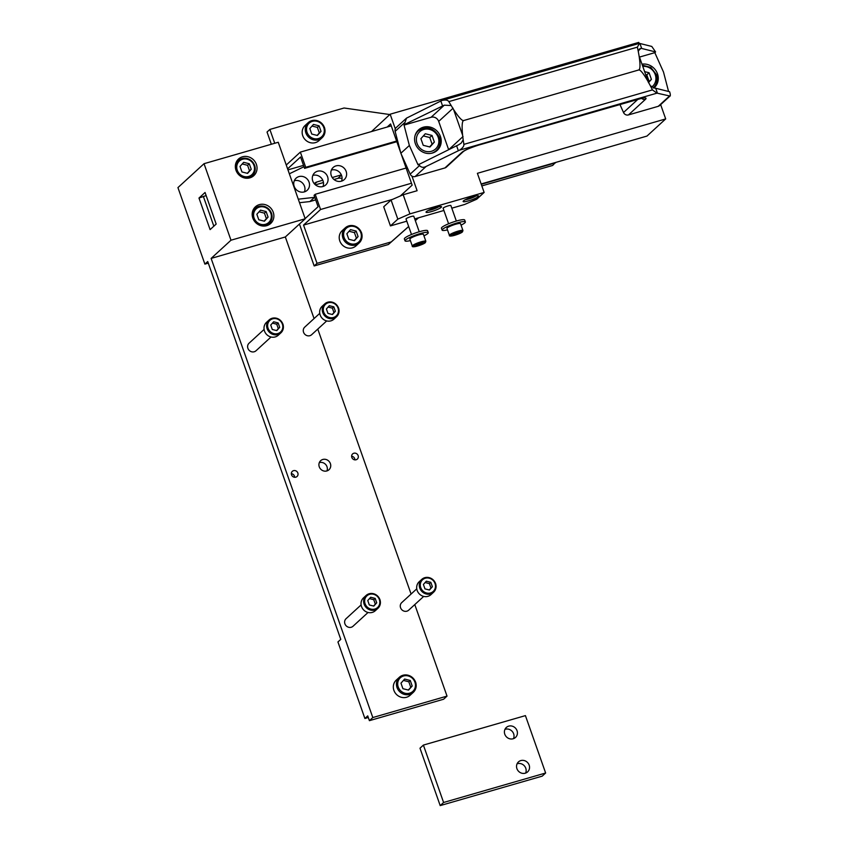 <?xml version="1.0" encoding="UTF-8"?>
<svg xmlns="http://www.w3.org/2000/svg" width="848" height="848" viewBox="0 0 848 848"><rect width="100%" height="100%" fill="white"/><g stroke="black" fill="none" stroke-linecap="round" stroke-linejoin="round"><path stroke-width="1.27" d="M198.983 198.05L205.057 192.485L216.176 224.052L210.103 229.617L198.983 198.05L206.149 195.57M314.067 318.562L285.331 236.974L305.185 218.784L278.239 142.263L204.029 163.696L177.942 187.599L204.887 264.12L207.728 261.523L340.779 639.36L337.939 641.957L364.894 718.479L367.725 715.882L369.41 720.662L372.813 717.546L447.023 696.113L414.789 604.571M204.029 163.696L230.985 240.217L305.185 218.784M372.813 717.546L211.131 258.407L230.985 240.217M369.41 720.662L443.621 699.229L447.023 696.113M411.079 594.045L317.777 329.088M211.131 258.407L285.331 236.974M252.831 218.106A11.3 10.473 47.5 0 0 270.66 223.48A11.3 10.473 47.5 0 0 273.236 212.212A11.3 10.473 47.5 0 0 255.396 206.827A11.3 10.473 47.5 0 0 252.831 218.106M235.988 170.278A11.3 10.473 47.5 0 0 253.817 175.653A11.3 10.473 47.5 0 0 256.393 164.385A11.3 10.473 47.5 0 0 238.553 159A11.3 10.473 47.5 0 0 235.988 170.278M269.208 223.416A11.3 10.473 -132.5 0 1 268.413 225.017M253.669 208.926A11.3 10.473 -132.5 0 1 255.343 208.279M266.124 211.576L260.516 210.156L256.849 214.258L258.799 219.78L264.406 221.201L268.074 217.099L266.124 211.576L264.428 213.134L259.064 211.777M264.428 213.134L266.367 218.657L268.074 217.099M266.367 218.657L264.152 221.137M252.365 175.589A11.3 10.473 -132.5 0 1 251.57 177.2M236.825 161.099A11.3 10.473 -132.5 0 1 238.5 160.452M249.28 163.749L243.673 162.328L240.005 166.431L241.956 171.953L247.563 173.374L251.231 169.271L249.28 163.749L247.584 165.307L242.221 163.95M247.584 165.307L249.524 170.83L251.231 169.271M249.524 170.83L247.309 173.31M297.839 473.004A3.487 3.233 47.5 0 0 292.327 471.34A3.487 3.233 47.5 0 0 291.532 474.827A3.487 3.233 47.5 0 0 297.044 476.491A3.487 3.233 47.5 0 0 297.839 473.004M358.132 455.588A3.487 3.233 47.5 0 0 352.62 453.924A3.487 3.233 47.5 0 0 351.825 457.411A3.487 3.233 47.5 0 0 357.337 459.075A3.487 3.233 47.5 0 0 358.132 455.588M330.391 463.602A6.159 5.713 47.5 0 0 320.671 460.665A6.159 5.713 47.5 0 0 319.261 466.813A6.159 5.713 47.5 0 0 328.992 469.75A6.159 5.713 47.5 0 0 330.391 463.602M415.573 682.163A10.271 9.519 -132.5 0 1 413.241 692.413C416.071 689.562 416.866 686.127 415.615 682.089C411.545 674.711 406.128 673.1 399.366 677.266L396.249 680.128A10.271 9.519 47.5 0 0 393.907 690.378A10.271 9.519 47.5 0 0 410.114 695.265L413.241 692.413A10.271 9.519 -132.5 0 1 397.023 687.516A10.271 9.519 -132.5 0 1 399.366 677.266A10.271 9.519 -132.5 0 1 415.541 682.057M319.749 313.357L304.729 327.127A5.13 4.759 47.5 0 0 303.552 332.246A5.13 4.759 47.5 0 0 311.661 334.695L326.692 320.926M264.099 329.427L249.068 343.196A5.13 4.759 47.5 0 0 247.902 348.327A5.13 4.759 47.5 0 0 256.011 350.765L271.031 336.995M416.76 588.841L401.74 602.599A5.13 4.759 47.5 0 0 400.563 607.73A5.13 4.759 47.5 0 0 408.672 610.178L423.703 596.409M361.11 604.91L346.079 618.68A5.13 4.759 47.5 0 0 344.913 623.81A5.13 4.759 47.5 0 0 353.022 626.248L368.043 612.479M364.894 718.479L368.297 717.493M291.33 473.672A3.487 3.233 -132.5 0 1 294.638 477.276M351.623 456.256A3.487 3.233 -132.5 0 1 354.93 459.86M319.325 462.616A6.159 5.713 -132.5 0 1 326.936 470.926M208.29 263.145L204.887 264.12M410.252 680.478L404.634 679.057L400.977 683.159L402.917 688.682L408.524 690.102L412.192 686L410.252 680.478L408.831 681.781L403.425 680.414M408.831 681.781L410.771 687.304L412.192 686M410.771 687.304L408.323 690.049M320.162 315A8.724 8.088 47.5 0 0 333.942 319.155L336.55 316.76A8.724 8.088 -132.5 0 1 322.77 312.605A8.724 8.088 -132.5 0 1 324.752 303.891A8.724 8.088 -132.5 0 1 338.532 308.047A8.724 8.088 -132.5 0 1 336.55 316.76C338.956 314.343 339.624 311.428 338.575 307.994C335.108 301.718 330.497 300.351 324.752 303.891L322.145 306.287A8.724 8.088 47.5 0 0 320.162 315M333.815 306.838L329.321 305.704L326.395 308.979L327.943 313.4L332.437 314.534L335.373 311.258L333.815 306.838L332.395 308.142L328.112 307.05M332.395 308.142L333.953 312.552L335.373 311.258M333.953 312.552L332.225 314.481M282.882 324.127A8.724 8.088 -132.5 0 1 280.9 332.84C283.306 330.423 283.974 327.498 282.914 324.063C279.458 317.799 274.847 316.431 269.102 319.972L266.495 322.357A8.724 8.088 47.5 0 0 264.502 331.07A8.724 8.088 47.5 0 0 278.282 335.225L280.9 332.84A8.724 8.088 -132.5 0 1 267.12 328.685A8.724 8.088 -132.5 0 1 269.102 319.972A8.724 8.088 -132.5 0 1 282.85 324.042M278.155 322.918L273.671 321.774L270.735 325.06L272.293 329.48L276.787 330.614L279.713 327.339L278.155 322.918L276.745 324.212L272.462 323.13M276.745 324.212L278.292 328.632L279.713 327.339M278.292 328.632L276.575 330.561M435.554 583.53A8.724 8.088 -132.5 0 1 433.561 592.243C435.967 589.826 436.646 586.911 435.586 583.477C432.12 577.202 427.519 575.834 421.774 579.375L419.156 581.77A8.724 8.088 47.5 0 0 417.174 590.484A8.724 8.088 47.5 0 0 430.954 594.639L433.561 592.243A8.724 8.088 -132.5 0 1 419.781 588.088A8.724 8.088 -132.5 0 1 421.774 579.375A8.724 8.088 -132.5 0 1 435.522 583.445M430.826 582.322L426.332 581.187L423.406 584.463L424.965 588.883L429.448 590.017L432.385 586.742L430.826 582.322L429.406 583.625L425.124 582.534M429.406 583.625L430.964 588.035L432.385 586.742M430.964 588.035L429.236 589.964M361.524 606.553A8.724 8.088 47.5 0 0 375.304 610.708L377.911 608.323A8.724 8.088 -132.5 0 1 364.131 604.168A8.724 8.088 -132.5 0 1 366.113 595.455A8.724 8.088 -132.5 0 1 379.893 599.61A8.724 8.088 -132.5 0 1 377.911 608.323C380.317 605.907 380.985 602.981 379.925 599.547C376.47 593.282 371.859 591.915 366.113 595.455L363.506 597.84A8.724 8.088 47.5 0 0 361.524 606.553M375.176 598.402L370.682 597.257L367.756 600.543L369.304 604.963L373.798 606.097L376.724 602.811L375.176 598.402L373.756 599.695L369.474 598.614M373.756 599.695L375.314 604.115L376.724 602.811M375.314 604.115L373.586 606.044M213.844 226.183L203.35 196.386M287.96 169.865L303.531 165.371M322.802 180.242L317.025 181.917A6.773 6.286 47.5 0 0 314.248 183.666M341.352 174.889L332.225 177.529M271.339 144.255L267.035 132.034L269.865 129.437L274.741 143.27M286.253 165.031L300.351 152.11L305.715 167.31L304.58 168.349L300.574 156.975L287.599 168.858M305.121 218.593L318.085 206.711L314.078 195.326L315.212 194.287L320.565 209.498L303.552 225.091L317.025 263.346L391.225 241.913L408.672 226.469M299.439 224.052L314.184 265.943L317.025 263.346M389.783 114.544L344.076 108.003L269.865 129.437M324.413 127.529A10.271 9.519 -132.5 0 1 322.081 137.779C324.911 134.927 325.706 131.493 324.455 127.454C320.385 120.077 314.968 118.476 308.206 122.631L305.089 125.493A10.271 9.519 47.5 0 0 302.747 135.744A10.271 9.519 47.5 0 0 318.954 140.641L322.081 137.779A10.271 9.519 -132.5 0 1 305.863 132.882A10.271 9.519 -132.5 0 1 308.206 122.631A10.271 9.519 -132.5 0 1 324.381 127.423M300.351 152.11L391.257 125.854M481.834 185.913L552.673 165.445L555.387 162.53M303.552 225.091L392.571 199.375M481.261 184.292L555.504 162.848M418.424 217.83L415.308 220.586M361.471 232.744A10.271 9.519 -132.5 0 1 359.128 242.994C361.969 240.154 362.753 236.709 361.513 232.67C357.443 225.292 352.026 223.692 345.263 227.858L342.136 230.709A10.271 9.519 47.5 0 0 339.804 240.959A10.271 9.519 47.5 0 0 356.012 245.856L359.128 242.994A10.271 9.519 -132.5 0 1 342.921 238.108A10.271 9.519 -132.5 0 1 345.263 227.858A10.271 9.519 -132.5 0 1 361.428 232.638M320.565 209.498L411.471 183.242M315.212 194.287L406.107 168.031M305.715 167.31L396.61 141.054M304.58 168.349L396.843 141.701M314.184 265.943L388.395 244.51L408.694 226.533M415.329 220.65L418.573 217.788M342.073 178.589A6.773 6.286 -132.5 0 0 337.917 178.366L333.985 179.5M323.459 182.543L315.435 184.864M388.395 244.51L391.225 241.913M356.139 231.069L350.531 229.638L346.864 233.741L348.814 239.263L354.422 240.684L358.089 236.592L356.139 231.069L354.443 232.628L349.079 231.271M354.443 232.628L356.383 238.15L358.089 236.592M356.383 238.15L354.167 240.62M319.092 125.843L313.484 124.423L309.817 128.525L311.757 134.048L317.375 135.468L321.032 131.366L319.092 125.843L317.385 127.401L312.032 126.045M317.385 127.401L319.336 132.924L321.032 131.366M319.336 132.924L317.12 135.404M516.92 768.659A6.773 6.286 47.5 0 0 527.615 771.881A6.773 6.286 47.5 0 0 529.163 765.119A6.773 6.286 47.5 0 0 518.467 761.896A6.773 6.286 47.5 0 0 516.92 768.659M517.079 763.804A6.773 6.286 -132.5 0 1 525.601 773.1M525.421 715.617L545.635 773.005L443.599 802.484L423.396 745.085L525.421 715.617M517.036 730.69A6.773 6.286 47.5 0 0 506.341 727.457A6.773 6.286 47.5 0 0 504.793 734.22A6.773 6.286 47.5 0 0 515.489 737.453A6.773 6.286 47.5 0 0 517.036 730.69M545.635 773.005L542.232 776.132L440.197 805.6L419.993 748.212L423.396 745.085M443.599 802.484L440.197 805.6M504.952 729.365A6.773 6.286 -132.5 0 1 513.475 738.661M431.166 209.096L435.543 207.548M426.364 211.618A8.215 1.283 160.6 0 0 426.035 212.201A8.215 1.283 160.6 0 0 432.851 211.152A8.215 1.283 160.6 0 0 441.204 207.336A8.215 1.283 160.6 0 0 441.532 206.753A8.215 1.283 160.6 0 0 434.717 207.802A8.215 1.283 160.6 0 0 426.364 211.618M409.934 213.876L403.192 194.743L391.076 200.022L383.709 206.785L390.44 225.907L397.818 219.155L409.934 213.876L484.134 192.443L477.392 173.31L665.691 118.921L646.971 136.072L481.145 183.974M451.814 208.184L464.651 204.474L476.756 199.195L484.134 192.443M390.44 225.907L406.807 221.18M414.714 218.901L443.917 210.463M463.464 200.902A8.215 1.283 160.6 0 0 463.135 201.485A8.215 1.283 160.6 0 0 469.951 200.435A8.215 1.283 160.6 0 0 478.304 196.619A8.215 1.283 160.6 0 0 478.632 196.036A8.215 1.283 160.6 0 0 471.827 197.086A8.215 1.283 160.6 0 0 463.464 200.902M419.241 231.758L413.782 216.251A4.102 0.647 160.6 0 0 410.379 216.781A4.102 0.647 160.6 0 0 406.203 218.689A4.102 0.647 160.6 0 0 406.033 218.985L411.492 234.483M456.341 221.042L450.882 205.534A4.102 0.647 160.6 0 0 447.479 206.064A4.102 0.647 160.6 0 0 443.303 207.972A4.102 0.647 160.6 0 0 443.133 208.269L448.592 223.766M397.818 219.155L391.076 200.022M403.192 194.743L417.11 190.726L411.958 176.108M400.298 196.005L412.139 185.15L401.157 153.944M400.659 152.555L390.578 123.935L387.229 127.009M371.509 131.557L390.154 114.204L395.306 128.832M390.154 114.204L638.745 42.4L639.116 43.449L442.02 100.446C445.613 99.651 447.871 100.043 448.815 101.622L453.574 109.519C459.012 117.777 462.489 121.412 464.004 120.437C462.139 120.416 461.672 125.334 462.605 135.192L463.188 139.878L461.121 143.174L458.323 144.966A16.43 2.576 160.6 0 0 456.606 145.771L418.053 164.883L409.361 145.474L404.04 125.091L431.102 117.268A6.159 5.713 -132.5 0 1 438.692 121.402L448.634 149.651M660.656 104.622L665.691 118.921M289.348 173.808L303.997 166.696M298.284 199.185L314.778 197.308M346.143 171.381A8.215 7.611 47.5 0 0 333.179 167.469A8.215 7.611 47.5 0 0 331.303 175.674A8.215 7.611 47.5 0 0 344.277 179.585A8.215 7.611 47.5 0 0 346.143 171.381M309.043 182.097A8.215 7.611 47.5 0 0 296.079 178.186A8.215 7.611 47.5 0 0 294.203 186.39A8.215 7.611 47.5 0 0 307.177 190.302A8.215 7.611 47.5 0 0 309.043 182.097M327.593 176.744A8.215 7.611 47.5 0 0 314.629 172.833A8.215 7.611 47.5 0 0 312.753 181.027A8.215 7.611 47.5 0 0 325.727 184.938A8.215 7.611 47.5 0 0 327.593 176.744M299.524 202.704L309.891 201.559L315.679 199.895M331.377 170.066A8.215 7.611 -132.5 0 1 341.606 175.536A8.215 7.611 -132.5 0 1 341.532 181.143M294.277 180.783A8.215 7.611 -132.5 0 1 304.506 186.263A8.215 7.611 -132.5 0 1 304.432 191.86M312.827 175.419A8.215 7.611 -132.5 0 1 323.056 180.9A8.215 7.611 -132.5 0 1 322.982 186.507M314.438 197.404L309.891 201.559M432.024 135.457L425.293 133.751L420.894 138.669L423.226 145.294L429.957 147.001L434.356 142.082L432.024 135.457L429.756 137.535L423.353 135.913M429.756 137.535L432.088 144.16L434.356 142.082M432.088 144.16L429.618 146.916M648.466 82.68L651.402 79.383L649.07 72.758L644.607 71.624M645.635 74.539L646.801 74.836L649.07 72.758M646.801 74.836L649.133 81.461L651.402 79.383M649.133 81.461L648.36 82.341M468.266 198.379L472.643 196.831M428.272 232.659L427.593 230.741A12.317 1.929 160.6 0 0 417.375 232.331A12.317 1.929 160.6 0 0 404.846 238.055A12.317 1.929 160.6 0 0 404.348 238.924L405.026 240.843A12.317 1.929 -19.4 0 1 405.514 239.963A12.317 1.929 -19.4 0 1 418.053 234.239A12.317 1.929 -19.4 0 1 428.272 232.659A12.317 1.929 -19.4 0 1 427.774 233.539A12.317 1.929 -19.4 0 1 423.947 235.839M410.39 240.609A12.317 1.929 -19.4 0 1 405.026 240.843M410.156 238.627A7.187 1.124 160.6 0 0 409.87 239.136L412.298 246.026A7.187 1.124 -19.4 0 1 412.584 245.517A7.187 1.124 -19.4 0 1 419.887 242.178A7.187 1.124 -19.4 0 1 425.855 241.245L423.428 234.366A7.187 1.124 160.6 0 0 417.46 235.288A7.187 1.124 160.6 0 0 410.156 238.627M422.611 243.143L416.071 245.655L422.611 243.143M421.382 243.334L421.636 244.044M418.032 244.383L418.361 245.305M465.372 221.943L464.693 220.024A12.317 1.929 160.6 0 0 454.475 221.614A12.317 1.929 160.6 0 0 441.946 227.338A12.317 1.929 160.6 0 0 441.458 228.207L442.126 230.126A12.317 1.929 -19.4 0 1 442.614 229.246A12.317 1.929 -19.4 0 1 455.153 223.522A12.317 1.929 -19.4 0 1 465.372 221.943A12.317 1.929 -19.4 0 1 464.884 222.812A12.317 1.929 -19.4 0 1 461.047 225.123M447.49 229.893A12.317 1.929 -19.4 0 1 442.126 230.126M447.256 227.911A7.187 1.124 160.6 0 0 446.97 228.419L449.398 235.309A7.187 1.124 -19.4 0 1 449.684 234.79A7.187 1.124 -19.4 0 1 456.998 231.462A7.187 1.124 -19.4 0 1 462.955 230.529L460.528 223.649A7.187 1.124 160.6 0 0 454.57 224.572A7.187 1.124 160.6 0 0 447.256 227.911M459.722 232.426L453.171 234.938L459.722 232.426M458.482 232.617L458.736 233.327M455.132 233.666L455.461 234.589M418.827 164.173L419.537 165.561C421.339 167.554 423.555 167.84 426.173 166.42L458.355 150.743A16.43 2.576 -19.4 0 1 459.531 150.181C462.658 148.071 464.1 146.132 463.867 144.372L463.188 139.878M463.867 144.372L652.441 89.909L656.967 93.153A16.43 2.576 -19.4 0 1 657.454 93.238L670.015 96.047L659.67 105.523A4.102 3.805 47.5 0 1 658.249 106.318L669.305 96.195C670.323 96.566 670.577 95.57 670.058 93.195L669.602 91.732L655.705 88.256A16.43 2.576 160.6 0 0 654.963 88.16L650.374 85.807L648.126 81.599C643.144 72.917 639.89 69.07 638.353 70.077L464.004 120.437M619.856 104.315L623.524 112.498A4.102 3.805 47.5 0 0 628.453 114.925L658.249 106.318M404.04 125.091L406.51 118.137L396.175 127.603A4.102 3.805 47.5 0 0 395.136 131.366L400.85 153.265L410.188 174.126A4.102 3.805 47.5 0 0 415.117 176.543L444.914 167.946A4.102 3.805 47.5 0 0 446.334 167.141L463.358 151.559A4.102 3.805 -132.5 0 1 461.927 152.354A14.31 2.237 160.6 0 1 478.813 144.997L636.498 99.449A14.31 2.237 160.6 0 1 645.466 99.333L628.453 114.925M652.441 89.909L650.374 85.807M432.459 153.032A13.865 12.847 47.5 0 0 437.271 150.34A13.865 12.847 47.5 0 0 439.169 133.825A13.865 12.847 47.5 0 0 423.364 127.2A13.865 12.847 47.5 0 0 418.541 129.892A13.865 12.847 47.5 0 0 416.644 146.407A13.865 12.847 47.5 0 0 432.459 153.032M400.85 153.265L409.361 145.474M404.814 124.38L442.592 105.979A16.43 2.576 -19.4 0 1 444.31 105.173L451.094 105.523M442.02 100.446A16.43 2.576 160.6 0 0 440.833 101.007L406.51 118.137M638.353 70.077C640.24 70.077 640.484 65.36 639.085 55.936L638.279 51.452L639.466 48.972L640.95 48.368A16.43 2.576 -19.4 0 1 641.692 48.463L655.589 51.94L651.783 46.449L639.943 43.492A16.43 2.576 160.6 0 0 639.456 43.418L639.138 43.449M655.589 51.94L654.815 52.65L663.507 72.059L668.574 91.478M639.085 55.936L648.126 81.599M638.279 51.452L637.378 47.149L448.815 101.622M462.605 135.192L453.574 109.519M639.456 43.418L637.378 47.149M639.487 57.081L654.815 52.65M653.925 87.991A13.865 12.847 47.5 0 0 654.317 87.641A13.865 12.847 47.5 0 0 656.628 71.868A13.865 12.847 47.5 0 0 641.978 64.162M271.455 213.251A10.271 9.519 -132.5 0 1 269.113 223.501A10.271 9.519 -132.5 0 1 260.633 225.6M252.418 216.632A10.271 9.519 -132.5 0 1 255.237 208.364A10.271 9.519 -132.5 0 1 271.413 213.155M254.114 218.084A9.243 8.565 -132.5 0 1 259.435 207.071A9.243 8.565 -132.5 0 1 270.809 213.261A9.243 8.565 -132.5 0 1 265.498 224.285A9.243 8.565 -132.5 0 1 254.114 218.084M254.612 165.424A10.271 9.519 -132.5 0 1 252.269 175.674A10.271 9.519 -132.5 0 1 243.789 177.773M235.574 168.805A10.271 9.519 -132.5 0 1 238.405 160.537A10.271 9.519 -132.5 0 1 254.57 165.328M237.27 170.257A9.243 8.565 -132.5 0 1 242.592 159.244A9.243 8.565 -132.5 0 1 253.965 165.434A9.243 8.565 -132.5 0 1 248.655 176.458A9.243 8.565 -132.5 0 1 237.27 170.257M398.231 686.986A9.243 8.565 -132.5 0 1 403.553 675.973A9.243 8.565 -132.5 0 1 414.926 682.174A9.243 8.565 -132.5 0 1 409.616 693.187A9.243 8.565 -132.5 0 1 398.231 686.986M323.735 312.181A7.908 7.335 -132.5 0 1 328.282 302.757A7.908 7.335 -132.5 0 1 338.023 308.057A7.908 7.335 -132.5 0 1 333.476 317.481A7.908 7.335 -132.5 0 1 323.735 312.181M268.085 328.261A7.908 7.335 -132.5 0 1 272.632 318.827A7.908 7.335 -132.5 0 1 282.373 324.137A7.908 7.335 -132.5 0 1 277.815 333.561A7.908 7.335 -132.5 0 1 268.085 328.261M420.746 587.664A7.908 7.335 -132.5 0 1 425.304 578.241A7.908 7.335 -132.5 0 1 435.035 583.541A7.908 7.335 -132.5 0 1 430.487 592.964A7.908 7.335 -132.5 0 1 420.746 587.664M365.096 603.744A7.908 7.335 -132.5 0 1 369.643 594.31A7.908 7.335 -132.5 0 1 379.385 599.61A7.908 7.335 -132.5 0 1 374.837 609.044A7.908 7.335 -132.5 0 1 365.096 603.744M317.025 181.917L314.629 184.111M337.917 178.366L341.447 175.133M344.129 237.578A9.243 8.565 -132.5 0 1 349.45 226.554A9.243 8.565 -132.5 0 1 360.824 232.755A9.243 8.565 -132.5 0 1 355.513 243.779A9.243 8.565 -132.5 0 1 344.129 237.578M307.071 132.362A9.243 8.565 -132.5 0 1 312.393 121.338A9.243 8.565 -132.5 0 1 323.777 127.539A9.243 8.565 -132.5 0 1 318.456 138.553A9.243 8.565 -132.5 0 1 307.071 132.362M438.745 206.732A6.371 0.996 -19.4 0 1 433.646 209.074A6.371 0.996 -19.4 0 1 428.198 210.442M439.232 137.312A13.345 12.381 -132.5 0 1 436.19 150.637A13.345 12.381 -132.5 0 1 431.187 153.329M415.032 135.691A13.345 12.381 -132.5 0 1 418.149 130.952L416.336 132.617M417.046 143.429A11.702 10.854 -132.5 0 1 423.788 129.468A11.702 10.854 -132.5 0 1 438.193 137.323A11.702 10.854 -132.5 0 1 431.462 151.283A11.702 10.854 -132.5 0 1 417.046 143.429M656.278 74.613A13.345 12.381 -132.5 0 1 653.373 87.81M642.773 66.409A11.702 10.854 -132.5 0 1 655.25 74.624A11.702 10.854 -132.5 0 1 651.762 86.984M475.845 196.015A6.371 0.996 -19.4 0 1 470.746 198.358A6.371 0.996 -19.4 0 1 465.308 199.725M413.591 246.058A6.371 0.996 -19.4 0 1 421.096 242.793A6.371 0.996 -19.4 0 1 425.092 242.74A6.371 0.996 -19.4 0 1 417.587 246.015A6.371 0.996 -19.4 0 1 413.591 246.058M450.691 235.341A6.371 0.996 -19.4 0 1 458.206 232.076A6.371 0.996 -19.4 0 1 462.192 232.023A6.371 0.996 -19.4 0 1 454.687 235.299A6.371 0.996 -19.4 0 1 450.691 235.341M458.355 150.743L456.606 145.771M656.967 93.153L459.531 150.181M444.914 167.946L461.927 152.354M426.173 166.42L415.117 176.543M448.846 149.545L463.04 136.539M404.475 122.801L395.136 131.366M431.102 117.268L444.31 105.173M442.592 105.979L440.833 101.007M419.537 165.561L410.188 174.126M478.813 144.997A4.102 1.399 73.9 0 1 478.601 145.114C470.693 147.658 465.605 149.81 463.358 151.559M645.466 99.333A4.102 3.805 -132.5 0 1 641.554 98.326M623.524 112.498L638.215 99.036M655.705 88.256L657.454 93.238M453.076 108.226L438.692 121.402M639.943 43.492L641.692 48.463M640.95 48.368L638.449 50.668M266.749 225.674L269.113 223.501C271.943 220.66 272.738 217.215 271.498 213.187C267.427 205.81 262.011 204.198 255.237 208.364L252.874 210.527M249.906 177.847L252.269 175.674C255.11 172.833 255.895 169.388 254.654 165.36C250.584 157.982 245.167 156.371 238.405 160.537L236.03 162.71M428.113 210.484L438.84 206.711M434.367 152.301L436.19 150.637C439.879 146.916 440.918 142.443 439.296 137.196C434.017 127.613 426.968 125.525 418.149 130.952M653.236 87.938C656.924 84.228 657.963 79.744 656.341 74.497L650.84 67.427L642.339 65.169M465.213 199.768L475.94 195.994M412.298 246.026C411.28 248.379 423.555 244.584 425.378 242.581L425.855 241.245M449.398 235.309C448.38 237.663 460.655 233.868 462.478 231.864L462.955 230.529M642.826 98.008L478.601 145.114"/></g></svg>
